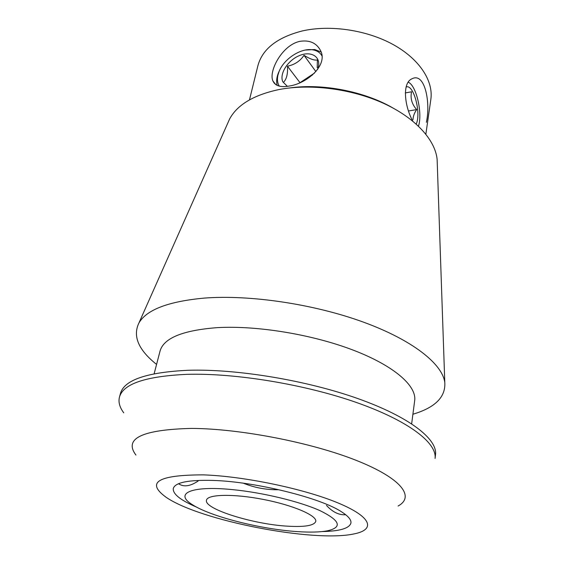 <?xml version="1.0" encoding="UTF-8"?>
<svg xmlns="http://www.w3.org/2000/svg" width="564" height="564" viewBox="0 0 564 564"><rect width="100%" height="100%" fill="white"/><g stroke="black" fill="none" stroke-linecap="round" stroke-linejoin="round"><path stroke-width="0.85" d="M287.598 526.177C253.208 524.308 203.639 508.911 206.487 500.197C207.34 494.247 233.468 493.585 263.339 499.429C293.224 505.196 317.194 515.602 315.755 521.432C314.141 525.599 304.757 527.178 287.598 526.177M289.762 85.954C280.823 87.66 275.197 85.996 272.898 80.948C268.429 71.275 282.176 45.021 299.815 41.355C309.601 39.832 316.524 42.927 320.578 50.654C328.121 64.818 307.662 83.176 289.762 85.954M277.199 85.411C276.17 81.604 276.593 77.374 278.475 72.728L279.645 70.211M305.307 50.062L314.691 49.519L321.12 52.029M412.77 121.098C404.536 106.279 402.061 83.035 411.762 78.904C425.066 71.508 430.776 103.275 426.356 122.317M408.392 82.041L408.907 82.555M345.683 514.721C339.042 515.228 332.647 512.126 326.486 505.407M243.465 483.235C254.674 487.754 266.405 489.926 278.665 489.749M178.541 483.729C183.688 487.24 190.223 486.337 198.133 481.014M203.336 474.867C244.099 476.227 304.229 488.805 337.991 502.926C372.036 517.047 375.673 529.652 354.15 533.882C313.817 542.794 200.283 520.72 166.225 497.356C145.547 482.403 157.92 474.909 203.336 474.867M196.632 507.142C180.487 500.219 172.704 494.008 173.282 488.502C175.108 482.453 188.446 479.767 213.298 480.436C255.689 481.684 321.283 498.033 341.756 511.957C348.341 516.194 351.4 519.888 350.928 523.025C349.398 528.355 339.859 531.196 322.291 531.563M393.037 108.041C364.436 91.375 322.46 83.218 289.692 87.956M425.862 134.169L430.84 99.412C433.554 80.99 419.574 59.121 393.094 44.521C366.628 29.955 330.046 24.562 302.149 30.978C277.107 37.464 262.352 49.068 257.875 65.791L249.471 99.877M398.078 506.021C415.005 496.87 401.956 478.575 356.737 460.569C311.758 442.564 240.01 428.605 191.492 428.407C142.043 429.641 123.523 438.524 135.931 455.063M187.001 374.341C235.59 372.91 305.596 384.486 357.357 402.809C409.238 421.16 437.135 443.233 435.07 458.447L435.514 454.647C437.601 439.271 409.774 417.043 358.013 398.635C306.372 380.256 236.513 368.729 187.988 370.28C146.703 372.296 124.2 380.009 120.47 393.411L119.462 397.098C123.149 383.83 145.66 376.244 187.001 374.341M123.777 412.869C119.638 407.321 118.2 402.061 119.462 397.098M154.141 373.756L160.042 351.09C163.659 338.09 182.771 330.271 217.38 327.635C257.022 325.35 312.463 334.466 353.416 350.209C394.433 365.966 416.761 385.987 414.681 400.588L411.657 423.811M156.573 364.414C138.413 349.941 132.54 336.116 138.941 322.946C146.654 309.664 168.516 301.373 204.513 298.074C250.021 294.584 313.951 304.081 363.237 322.058C412.594 340.057 442.331 363.907 444.784 382.399C445.786 397.007 435.161 407.617 412.904 414.237M227.623 123.46L229.626 118.962C237.282 104.812 253.581 95.048 278.524 89.655C309.876 83.465 351.21 88.696 383.182 103.163C415.16 117.679 435.14 139.724 437.121 159.288L437.29 164.216M297.439 531.612C310.003 532.458 319.992 532.197 327.423 530.816C342.588 527.347 340.212 520.671 320.289 510.78C300.076 501.579 262.676 492.506 232.333 489.608C190.801 485.442 174.17 493.542 192.155 504.526C210.21 516.504 260.815 529.293 297.439 531.612M408.28 82.21C416.366 85.411 422.725 113.308 418.495 126.139M416.211 124.038C421.456 113.244 413.468 83.451 406.087 87.053M408.547 110.981L416.69 109.599C414.343 112.969 413.109 116.325 412.996 119.653M416.69 109.599C411.903 104.298 410.19 98.362 411.551 91.798L405.283 92.926M321.945 55.864C320.077 52.558 317.01 50.541 312.731 49.836C301.148 47.693 284.002 58.776 279.138 71.374L277.953 75.033C276.973 79.362 277.425 83.063 279.307 86.13M287.386 86.341L282.832 81.836C279.187 74.018 287.598 60.581 299.047 55.744C310.475 50.647 320.733 56.203 318.392 66.742L317.567 69.527M315.896 71.593L304.01 55.314C310.031 59.051 314.486 60.595 317.377 59.953L317.229 67.701M304.01 55.314C300.126 61.109 294.612 64.74 287.464 66.207C287.922 73.531 286.724 78.763 283.861 81.893M303.538 81.019L308.036 77.296L312.435 75.026M314.508 73.073L299.886 82.753M299.928 82.584L287.464 66.207M272.92 81.012L275.782 84.614M229.626 118.962L138.941 322.946M437.121 159.288L444.784 382.399M279.138 71.374L278.475 72.728M312.731 49.836L314.691 49.519"/></g></svg>
